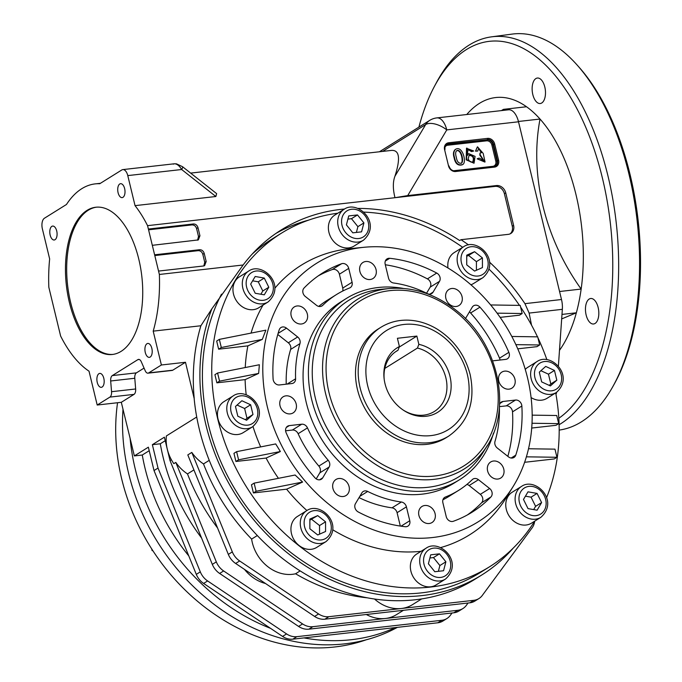 <?xml version="1.0" encoding="UTF-8"?>
<svg xmlns="http://www.w3.org/2000/svg" width="682" height="682" viewBox="0 0 682 682"><rect width="100%" height="100%" fill="white"/><g stroke="black" fill="none" stroke-linecap="round" stroke-linejoin="round"><path stroke-width="1.02" d="M474.595 271.069L466.735 264.863L466.718 255.179L474.561 251.701L482.421 257.898L482.438 267.583L474.595 271.069M466.727 256.262L468.56 255.443L476.42 261.649L482.421 257.898M476.42 261.649L476.428 270.251M285.92 395.85A9.471 7.894 -122 0 1 295.621 402.269A9.471 7.894 -122 0 1 293.115 412.9A9.471 7.894 -122 0 1 281.402 409.038A9.471 7.894 -122 0 1 283.09 396.83A9.471 7.894 -122 0 1 285.92 395.85M504.68 371.136A9.471 7.894 -122 0 1 514.381 377.555A9.471 7.894 -122 0 1 511.867 388.177A9.471 7.894 -122 0 1 500.162 384.324A9.471 7.894 -122 0 1 501.85 372.108A9.471 7.894 -122 0 1 504.68 371.136M279.202 329.849A141.038 117.611 58 0 0 273.098 378.979A5.695 4.748 58 0 0 279.441 384.955L291.87 383.548A5.695 4.748 58 0 0 293.575 382.96A5.695 4.748 58 0 0 295.596 378.8A115.394 96.23 -122 0 1 299.961 343.609A5.695 4.748 58 0 0 297.659 336.968L286.491 328.153A5.695 4.748 58 0 0 280.967 327.539A5.695 4.748 58 0 0 279.202 329.849M349.585 287.966A115.394 96.23 58 0 0 336.405 294.598A115.394 96.23 58 0 0 322.688 305.383A5.695 4.748 -122 0 1 322.006 305.911A5.695 4.748 -122 0 1 316.482 305.297L305.314 296.491A5.695 4.748 -122 0 1 304.053 288.043A141.038 117.611 -122 0 1 322.825 272.843A141.038 117.611 -122 0 1 341.605 263.729A5.695 4.748 -122 0 1 348.724 268.384L352.083 282.254A5.695 4.748 -122 0 1 350.233 287.642A5.695 4.748 -122 0 1 349.585 287.966M433.096 292.126L439.515 281.325A5.695 4.748 58 0 0 436.736 273.056A141.038 117.611 58 0 0 389.729 258.299A5.695 4.748 58 0 0 387.026 258.887A5.695 4.748 58 0 0 385.185 264.266L388.544 278.137A5.695 4.748 58 0 0 393.591 282.996A115.394 96.23 -122 0 1 427.264 293.567A5.695 4.748 58 0 0 431.749 293.516A5.695 4.748 58 0 0 433.096 292.126L429.907 294.113M297.088 305.962A9.471 7.894 -122 0 1 306.789 312.382A9.471 7.894 -122 0 1 304.283 323.012A9.471 7.894 -122 0 1 292.569 319.15A9.471 7.894 -122 0 1 294.257 306.943A9.471 7.894 -122 0 1 297.088 305.962M365.782 261.496A9.471 7.894 -122 0 1 375.492 267.907A9.471 7.894 -122 0 1 372.977 278.537A9.471 7.894 -122 0 1 361.264 274.684A9.471 7.894 -122 0 1 362.952 262.468A9.471 7.894 -122 0 1 365.782 261.496M451.774 288.486A9.471 7.894 -122 0 1 461.475 294.905A9.471 7.894 -122 0 1 458.96 305.527A9.471 7.894 -122 0 1 447.256 301.674A9.471 7.894 -122 0 1 448.944 289.466A9.471 7.894 -122 0 1 451.774 288.486M492.609 360.821A5.695 4.748 58 0 0 493.248 360.795L505.686 359.388A5.695 4.748 58 0 0 507.391 358.8A5.695 4.748 58 0 0 508.874 352.347A141.038 117.611 58 0 0 479.949 307.164A5.695 4.748 58 0 0 473.606 305.775A5.695 4.748 58 0 0 472.251 307.164L465.832 317.965A5.695 4.748 58 0 0 465.499 318.665M446.233 516.615L442.882 502.753A5.695 4.748 -122 0 1 444.724 497.366A5.695 4.748 -122 0 1 445.372 497.042A115.394 96.23 58 0 0 458.56 490.409A115.394 96.23 58 0 0 472.276 479.625A5.695 4.748 -122 0 1 472.95 479.096A5.695 4.748 -122 0 1 478.474 479.702L489.642 488.517A5.695 4.748 -122 0 1 490.904 496.965A141.038 117.611 -122 0 1 472.132 512.165A141.038 117.611 -122 0 1 453.351 521.27A5.695 4.748 -122 0 1 446.233 516.615M355.441 503.683L361.861 492.881A5.695 4.748 -122 0 1 363.216 491.492A5.695 4.748 -122 0 1 367.7 491.441A115.394 96.23 58 0 0 401.366 502.012A5.695 4.748 -122 0 1 406.421 506.871L409.771 520.741A5.695 4.748 -122 0 1 407.93 526.12A5.695 4.748 -122 0 1 405.227 526.709A141.038 117.611 -122 0 1 358.221 511.952A5.695 4.748 -122 0 1 355.441 503.683M499.403 407.538A115.394 96.23 -122 0 1 494.996 441.399A5.695 4.748 58 0 0 497.297 448.04L508.465 456.846A5.695 4.748 58 0 0 513.989 457.46A5.695 4.748 58 0 0 515.754 455.158A141.038 117.611 58 0 0 521.858 406.02A5.695 4.748 58 0 0 515.524 400.053L503.086 401.459A5.695 4.748 58 0 0 501.381 402.048A5.695 4.748 58 0 0 499.625 404.341M424.818 505.49A9.471 7.894 -122 0 1 434.519 511.909A9.471 7.894 -122 0 1 432.004 522.54A9.471 7.894 -122 0 1 420.291 518.678A9.471 7.894 -122 0 1 421.979 506.47A9.471 7.894 -122 0 1 424.818 505.49M338.826 478.5A9.471 7.894 -122 0 1 348.528 484.919A9.471 7.894 -122 0 1 346.021 495.541A9.471 7.894 -122 0 1 334.308 491.688A9.471 7.894 -122 0 1 335.996 479.472A9.471 7.894 -122 0 1 338.826 478.5M493.512 461.023A9.471 7.894 -122 0 1 503.214 467.434A9.471 7.894 -122 0 1 500.707 478.065A9.471 7.894 -122 0 1 488.994 474.212A9.471 7.894 -122 0 1 490.682 461.995A9.471 7.894 -122 0 1 493.512 461.023M403.215 288.409A106.844 89.095 58 0 0 378.22 287.506A106.844 89.095 58 0 0 346.26 298.52L340.923 301.853A106.844 89.095 58 0 0 321.887 439.66A106.844 89.095 58 0 0 454.033 483.154L459.37 479.83A106.844 89.095 58 0 0 493.495 433.121M322.705 477.843A5.695 4.748 -122 0 1 321.358 479.224A5.695 4.748 -122 0 1 315.007 477.843A141.038 117.611 -122 0 1 286.09 432.661A5.695 4.748 -122 0 1 287.574 426.207A5.695 4.748 -122 0 1 289.279 425.619L301.708 424.213A5.695 4.748 -122 0 1 307.471 427.887A115.394 96.23 58 0 0 328.187 460.248A5.695 4.748 -122 0 1 329.125 467.042L322.705 477.843L319.517 479.83M362.389 247.455A152.436 127.116 58 0 0 266.909 334.308A152.436 127.116 58 0 0 304.726 480.563A152.436 127.116 58 0 0 513.248 486.326A152.436 127.116 58 0 0 505.328 325.22A152.436 127.116 58 0 0 364.12 247.276A152.436 127.116 58 0 0 362.389 247.455M487.118 445.815L483.325 452.03A103.996 86.725 58 0 1 331.051 435.014A103.996 86.725 58 0 1 380.215 289.39A103.996 86.725 58 0 1 381.767 289.228L389.533 288.503A100.211 83.562 58 0 0 388.032 288.657A100.211 83.562 58 0 0 383.872 289.245A100.211 83.562 58 0 0 340.207 428.236A100.211 83.562 58 0 0 484.237 450.129A100.211 83.562 58 0 0 487.391 445.372M346.26 298.52A106.844 89.095 58 0 0 327.224 436.335A106.844 89.095 58 0 0 459.37 479.83M286.235 384.179A115.394 96.23 -122 0 1 290.626 349.431A5.695 4.748 58 0 0 288.315 342.799L277.787 334.478M318.238 275.886A141.038 117.611 -122 0 1 332.27 269.56A5.695 4.748 -122 0 1 339.389 274.215L342.739 288.085A5.695 4.748 -122 0 1 342.696 291.052M285.588 430.802L292.373 430.044A5.695 4.748 -122 0 1 298.128 433.718A115.394 96.23 58 0 0 318.844 466.07A5.695 4.748 -122 0 1 319.79 472.865L316.209 478.892M359.047 497.613A115.394 96.23 58 0 0 392.031 507.834A5.695 4.748 -122 0 1 397.077 512.693L400.317 526.069M442.925 499.778A115.394 96.23 58 0 0 449.216 496.232L458.56 490.409M466.897 484.433A5.695 4.748 -122 0 1 469.139 485.533L480.298 494.348A5.695 4.748 -122 0 1 481.569 502.787A141.038 117.611 -122 0 1 467.383 514.944M507.834 456.352A141.038 117.611 58 0 0 512.514 411.851A5.695 4.748 58 0 0 506.18 405.884L499.48 406.634M254.122 483.137L295.11 475.022L302.612 482.055L286.611 489.182L253.423 492.933L251.453 484.8L254.122 483.137L256.091 491.27L253.423 492.933M280.362 451.535L238.581 459.804L236.611 451.672L275.698 443.931L280.362 451.535A27744.323 5661.973 166.4 0 0 266.099 458.065A158.923 132.521 58 0 0 278.435 478.321M266.099 458.065L235.912 461.475L233.943 453.342L236.611 451.672M216.885 382.824L219.553 381.153L217.584 373.02L214.915 374.682L216.885 382.824L245.111 379.627A158.923 132.521 58 0 0 246.202 394.759M252.996 426.514A158.923 132.521 58 0 0 260.686 446.906M218.641 349.175L221.309 347.513L219.34 339.38L216.671 341.043L218.641 349.175L247.89 345.876A158.923 132.521 58 0 0 245.247 367.538M364.12 247.276L350.693 248.589A158.923 132.521 58 0 0 274.837 288.247M263.047 305.093A158.923 132.521 58 0 0 251.044 333.106M500.145 317.369L519.488 315.186L522.156 313.524L520.196 305.391L490.665 304.956M517.757 348.826L536.998 346.652L539.667 344.981L537.706 336.848L511.807 336.473M532.165 415.142L556.734 415.5L558.694 423.641L556.026 425.304L531.696 428.049M528.516 448.756L554.969 449.148L556.938 457.281L554.27 458.943L524.611 462.294M286.611 489.182A158.923 132.521 58 0 0 288.776 491.807A158.923 132.521 58 0 0 306.909 510.537M332.773 529.786A158.923 132.521 58 0 0 421.058 551.32M440.521 547.62A158.923 132.521 58 0 0 506.163 497.8L513.248 486.326M363.472 240.192L354.128 246.023A18.235 15.209 -122 0 1 348.673 247.898A18.235 15.209 -122 0 1 329.994 235.546A18.235 15.209 -122 0 1 334.828 215.077L344.163 209.255C357.718 199.604 382.355 223.415 363.472 240.192A18.235 15.209 -122 0 1 358.016 242.076A18.235 15.209 -122 0 1 339.329 229.715A18.235 15.209 -122 0 1 344.163 209.255M268.06 301.964L258.717 307.787A18.235 15.209 -122 0 1 253.261 309.671A18.235 15.209 -122 0 1 234.574 297.309A18.235 15.209 -122 0 1 239.416 276.841L248.751 271.018C262.306 261.377 286.943 285.178 268.06 301.964A18.235 15.209 -122 0 1 262.604 303.84A18.235 15.209 -122 0 1 243.917 291.478A18.235 15.209 -122 0 1 248.751 271.018M252.553 426.804L243.21 432.627A18.235 15.209 -122 0 1 237.754 434.511A18.235 15.209 -122 0 1 219.067 422.149A18.235 15.209 -122 0 1 223.909 401.689L233.244 395.858C246.799 386.217 271.436 410.018 252.553 426.804A18.235 15.209 -122 0 1 247.097 428.68A18.235 15.209 -122 0 1 228.41 416.327A18.235 15.209 -122 0 1 233.244 395.858M326.03 541.593L316.687 547.416A18.235 15.209 -122 0 1 311.239 549.3A18.235 15.209 -122 0 1 294.274 540.212A18.235 15.209 -122 0 1 293.072 520.92A18.235 15.209 -122 0 1 297.386 516.479L306.73 510.648C320.284 501.006 344.913 524.808 326.03 541.593A18.235 15.209 -122 0 1 320.574 543.469A18.235 15.209 -122 0 1 301.887 531.116A18.235 15.209 -122 0 1 306.73 510.648M445.457 579.086L436.113 584.909A18.235 15.209 -122 0 1 430.666 586.793A18.235 15.209 -122 0 1 410.905 571.192A18.235 15.209 -122 0 1 416.813 553.963L426.156 548.14C439.702 538.499 464.34 562.3 445.457 579.086A18.235 15.209 -122 0 1 440.001 580.962A18.235 15.209 -122 0 1 421.314 568.6A18.235 15.209 -122 0 1 426.156 548.14M540.869 517.314L531.525 523.145A18.235 15.209 -122 0 1 526.078 525.021A18.235 15.209 -122 0 1 513.844 521.184A18.235 15.209 -122 0 1 512.225 492.199L521.568 486.377C535.123 476.727 559.752 500.537 540.869 517.314A18.235 15.209 -122 0 1 535.413 519.198A18.235 15.209 -122 0 1 516.726 506.837A18.235 15.209 -122 0 1 521.568 486.377M556.376 392.474A18.235 15.209 -122 0 1 550.92 394.349A18.235 15.209 -122 0 1 532.241 381.997A18.235 15.209 -122 0 1 537.075 361.528C550.63 351.886 575.258 375.688 556.376 392.474L547.041 398.297A18.235 15.209 -122 0 1 541.585 400.181A18.235 15.209 -122 0 1 531.065 397.555M525.251 369.38A18.235 15.209 -122 0 1 527.732 367.359L537.075 361.528M482.899 277.685A18.235 15.209 -122 0 1 477.443 279.569A18.235 15.209 -122 0 1 458.756 267.208A18.235 15.209 -122 0 1 463.589 246.748C477.144 237.097 501.782 260.908 482.899 277.685L473.555 283.516A18.235 15.209 -122 0 1 470.912 284.769M447.997 267.992A18.235 15.209 -122 0 1 454.255 252.57L463.589 246.748M337.803 213.219A196.604 163.944 58 0 0 281.41 233.193A196.604 163.944 58 0 0 246.381 486.769A196.604 163.944 58 0 0 489.531 566.793A196.604 163.944 58 0 0 534.654 521.193M546.529 497.732A196.604 163.944 58 0 0 555.711 392.892M546.853 359.619A196.604 163.944 58 0 0 537.928 337.769M537.493 336.848A196.604 163.944 58 0 0 520.605 307.079M519.454 305.374A196.604 163.944 58 0 0 489.071 269.211M462.677 247.31A196.604 163.944 58 0 0 363.54 212.093M500.034 360.028A5.695 4.748 58 0 0 499.531 358.169A141.038 117.611 58 0 0 470.614 312.987A5.695 4.748 58 0 0 469.412 311.947M426.565 293.217L430.18 287.148A5.695 4.748 58 0 0 427.401 278.878A141.038 117.611 58 0 0 385.304 264.761M336.405 294.598L327.062 300.421A115.394 96.23 58 0 0 318.716 306.397M489.531 566.793L480.188 572.624A196.604 163.944 -122 0 1 264.113 528.004A196.604 163.944 -122 0 1 221.505 294.164M252.152 254.13A196.604 163.944 -122 0 1 272.075 239.015L281.41 233.193M346.405 224.881L348.732 215.93L357.487 214.941L363.907 222.903L361.571 231.846L352.824 232.835L346.405 224.881M347.914 219.093L351.477 218.692L357.487 214.941M351.477 218.692L357.897 226.646L363.907 222.903M357.897 226.646L356.388 232.434M255.221 293.26L250.678 284.087L255.196 276.483L264.258 278.06L268.802 287.233L264.284 294.829L255.221 293.26M252.613 280.822L258.256 281.802L264.258 278.06M258.256 281.802L262.8 290.975L268.802 287.233M262.8 290.975L260.856 294.232M246.594 420.257L237.83 416.233L235.469 406.481L241.871 400.743L250.626 404.767L252.988 414.52L246.594 420.257M237.072 405.04L244.625 408.509L250.626 404.767M244.625 408.509L246.986 418.271L252.988 414.52M246.986 418.271L245.384 419.703M325.57 531.491L317.727 534.969L309.875 528.772L309.858 519.087L317.693 515.601L325.553 521.807L325.57 531.491M309.858 520.161L317.693 515.601M311.691 519.352L319.551 525.549L325.553 521.807M319.551 525.549L319.56 534.159M445.892 561.789L443.556 570.74L434.809 571.729L428.39 563.767L430.717 554.824L439.472 553.835L445.892 561.789L439.881 565.54L438.381 571.32M429.899 557.978L433.462 557.578L439.472 553.835M433.462 557.578L439.881 565.54M537.066 493.41L541.61 502.583L537.101 510.187L528.03 508.61L523.486 499.446L528.004 491.841L537.066 493.41L531.065 497.161L535.609 506.325L541.61 502.583M535.609 506.325L533.674 509.59M525.43 496.181L531.065 497.161M545.702 366.413L554.457 370.437L556.819 380.198L550.417 385.927L541.661 381.903L539.3 372.15L545.702 366.413M540.903 370.71L548.456 374.179L554.457 370.437M548.456 374.179L550.817 383.94L556.819 380.198M550.817 383.94L549.215 385.373M556.938 457.281L526.376 456.829M558.694 423.641L532.003 423.249M515.865 344.64L539.667 344.981M497.118 313.157L522.156 313.524M302.612 482.055L256.091 491.27M238.581 459.804L235.912 461.475M219.34 339.38L265.869 330.165L262.297 339.397L221.309 347.513M219.553 381.153L258.64 373.412L259.373 364.742L217.584 373.02M245.111 379.627A44014.635 8982.366 -13.6 0 1 258.64 373.412M247.89 345.876L262.297 339.397M468.56 255.443L474.561 251.701M448.756 436.071L446.088 437.742A64.108 53.46 -122 0 1 366.797 411.647A64.108 53.46 -122 0 1 378.22 328.954L380.897 327.292C389.132 322.219 398.271 319.841 408.313 320.156C418.322 320.566 427.929 323.549 437.145 329.108C454.007 339.832 465.03 355.041 470.188 374.708C475.618 401.579 468.474 422.03 448.756 436.071A64.108 53.46 -122 0 1 369.465 409.976A64.108 53.46 -122 0 1 380.897 327.292M384.81 368.425L417.444 348.059L418.85 344.342A38.081 31.756 -122 0 1 450.265 393.915A38.081 31.756 -122 0 1 403.846 410.479A38.081 31.756 -122 0 1 384.137 378.877A38.081 31.756 -122 0 1 399.405 346.541L398.007 350.258A35.617 29.701 58 0 0 396.643 351.051A35.617 29.701 58 0 0 384.222 379.55M403.284 410.104A35.617 29.701 58 0 0 434.34 411.485A35.617 29.701 58 0 0 445.644 376.933A35.617 29.701 58 0 0 417.444 348.059M395.33 351.921L398.007 350.258M399.405 346.541L397.41 338.281L416.855 336.081L418.85 344.342M399.192 347.095L416.855 336.081M462.746 164.515C466.965 162.529 462.567 145.198 455.593 149.29C453.718 151.131 453.351 153.851 454.502 157.448C455.695 163.45 458.44 165.803 462.746 164.515L462.345 164.763C457.997 166.024 455.252 163.671 454.101 157.695C452.959 154.038 453.325 151.327 455.201 149.546L455.363 149.452M466.897 148.028L466.565 159.571L474.041 163.237L466.173 159.844L466.497 148.284L473.692 150.995L471.586 151.609L467.861 149.529M467.068 155.181L468.687 153.612L467.17 155.632L468.057 149.392L471.987 151.353L471.586 151.609M483.461 160.816L483.862 160.568L480.213 154.848L479.983 153.083L481.586 152.64L478.687 148.199L477.724 151.063L475.49 151.165L477.34 146.962M484.851 162.06L477.17 158.829L485.055 161.941L483.18 153.382L477.528 146.835L475.49 151.165M483.674 160.671L479.813 155.095L479.983 153.083M481.356 152.777L478.466 148.361M477.724 151.063L475.891 150.91M483.862 160.568L479.258 158.113L477.571 158.582M198.189 250.661L199.579 249.723C201.855 249.714 203.389 250.933 204.208 253.372L202.81 254.309C202 251.871 200.457 250.652 198.189 250.661L154.797 255.562M203.816 265.937L204.736 262.263L206.177 261.513L204.591 265.665L203.517 265.989L158.548 271.069L152.316 245.315L198.36 239.911L199.945 235.759L197.976 227.618L196.578 228.555C195.768 226.117 194.225 224.898 191.957 224.907L148.565 229.808M191.957 224.907L193.356 223.969C195.623 223.96 197.166 225.179 197.976 227.618M193.356 223.969L148.386 229.05L152.316 245.315M204.736 262.263L202.81 254.309M206.177 261.513L204.208 253.372M199.579 249.723L154.609 254.804M144.055 368.092L136.409 372.866A5.695 2.924 -96.4 0 0 134.78 378.263L135.65 388.979A5.695 2.924 83.6 0 1 134.022 394.375L121.302 402.303L97.202 405.031L89.018 371.178A113.63 58.268 -96.4 0 1 60.63 336.055L48.831 287.258A113.63 58.268 -96.4 0 1 49.65 258.913L42.378 228.871A8.551 4.382 -96.4 0 1 44.415 218.24L66.469 204.481A113.63 58.268 -96.4 0 1 95.199 183.884L100.433 183.296M51.823 226.364A7.008 3.589 83.6 0 1 52.65 226.074A7.008 3.589 83.6 0 1 57.007 232.63A7.008 3.589 83.6 0 1 54.228 239.996A7.008 3.589 83.6 0 1 49.991 234.267A7.008 3.589 83.6 0 1 51.823 226.364M119.751 183.987A7.008 3.589 83.6 0 1 120.578 183.697A7.008 3.589 83.6 0 1 124.934 190.252A7.008 3.589 83.6 0 1 122.155 197.618A7.008 3.589 83.6 0 1 117.918 191.889A7.008 3.589 83.6 0 1 119.751 183.987M146.954 343.737A7.008 3.589 83.6 0 1 147.781 343.438A7.008 3.589 83.6 0 1 152.129 349.994A7.008 3.589 83.6 0 1 149.349 357.359A7.008 3.589 83.6 0 1 145.113 351.631A7.008 3.589 83.6 0 1 146.954 343.737M95.199 183.884A113.63 58.268 -96.4 0 1 99.751 183.722L121.805 169.963A8.551 4.382 -96.4 0 1 122.811 169.605A8.551 4.382 -96.4 0 1 127.773 175.598L181.668 169.511A5.695 1.245 -51.7 0 0 182.529 166.698L216.629 193.62L215.862 196.51L181.668 169.511C179.349 165.683 176.902 163.774 174.345 163.782L173.262 164.149M98.916 373.702A7.008 3.589 83.6 0 1 99.743 373.404A7.008 3.589 83.6 0 1 104.099 379.959A7.008 3.589 83.6 0 1 101.32 387.325A7.008 3.589 83.6 0 1 97.083 381.596A7.008 3.589 83.6 0 1 98.916 373.702M151.694 548.899L152.112 550.613L152.606 550.306M182.529 166.698L176.476 163.842L174.345 163.782L122.811 169.605M510.145 233.841A8.551 7.127 58 0 0 512.276 226.228L504.399 193.697A8.551 7.127 58 0 0 495.141 186.382L496.479 185.555L407.725 195.581L394.989 197.703C392.823 189.093 392.798 181.949 394.921 176.271L425.67 124.55A17.093 8.67 30.7 0 1 446.77 129.895A17.093 8.764 83.6 0 0 436.838 117.901L508.584 109.793A17.093 8.764 83.6 0 1 518.508 121.788L561.499 299.517A17.093 8.764 83.6 0 1 562.343 309.33L558.362 366.396M531.517 325.118L529.13 313.081L524.944 303.652A199.451 166.314 58 0 0 489.523 262.135M468.065 603.007L466.275 605.437A17.093 14.254 -122 0 1 462.933 608.54A17.093 14.254 -122 0 1 457.827 610.296L312.876 626.681A17.093 14.254 -122 0 1 302.586 623.928L223.636 570.953A17.093 14.254 -122 0 1 216.313 561.883L175.803 462.413L173.799 463.658A37.041 30.886 58 0 1 166.374 435.943L196.723 417.009M462.933 608.54L458.935 611.038A17.093 14.254 -122 0 1 453.82 612.794L308.878 629.171A17.093 14.254 -122 0 1 298.58 626.426L219.63 573.451A17.093 14.254 -122 0 1 212.315 564.381L170.031 460.572L171.378 459.728M270.507 628.327A199.451 166.314 -122 0 1 130.1 438.321L134.354 455.917L148.361 447.179L154.021 470.554L196.297 574.363A17.093 14.254 58 0 0 203.62 583.442L282.57 636.417A17.093 14.254 58 0 0 292.868 639.162L437.81 622.785A17.093 14.254 58 0 0 442.925 621.021L446.923 618.523A17.093 14.254 58 0 0 450.265 615.42L452.055 612.999M170.031 460.572L164.379 437.188L152.367 444.681L158.019 468.057L200.303 571.874A17.093 14.254 58 0 0 207.618 580.945L286.576 633.919A17.093 14.254 58 0 0 296.866 636.664L441.808 620.288A17.093 14.254 58 0 0 446.923 618.523M534.679 521.176A17.093 14.254 -122 0 1 532.088 527.919L482.285 595.446A17.093 14.254 -122 0 1 478.952 598.549A17.093 14.254 -122 0 1 473.837 600.313L328.895 616.69A17.093 14.254 -122 0 1 318.596 613.945L239.646 560.962A17.093 14.254 -122 0 1 232.323 551.891L191.812 452.422L187.806 454.92L228.325 554.389L232.323 551.891M478.952 598.549L474.945 601.047A17.093 14.254 -122 0 1 469.83 602.811L324.888 619.188A17.093 14.254 -122 0 1 314.59 616.443L235.64 563.46A17.093 14.254 -122 0 1 228.325 554.389M209.255 460.333L203.509 463.922A37.041 30.886 -122 0 1 191.812 452.422M421.698 598.907L412.44 604.678A37.041 30.886 -122 0 1 401.366 608.497A37.041 30.886 -122 0 1 374.529 599.026M300.157 570.902L295.562 573.775A188.053 156.817 58 0 0 367.317 597.824M295.562 573.775A37.041 30.886 -122 0 1 251.624 539.095L257.327 535.541M203.509 463.922A188.053 156.817 58 0 0 251.624 539.095M193.918 469.907L187.499 473.913A188.053 156.817 58 0 0 217.575 527.996M113.024 354.393A74.082 37.987 83.6 0 1 68.729 293.183A74.082 37.987 83.6 0 1 88.259 210.235A74.082 37.987 83.6 0 1 96.392 207.183M87.049 210.371A74.082 37.987 83.6 0 1 95.778 207.243A74.082 37.987 83.6 0 1 141.847 276.594A74.082 37.987 83.6 0 1 112.419 354.47A74.082 37.987 83.6 0 1 67.612 293.908A74.082 37.987 83.6 0 1 87.049 210.371M121.302 402.303L130.1 438.321M158.019 468.057L154.021 470.554M97.202 405.031L109.921 397.095A5.695 2.924 -96.4 0 0 111.55 391.698L110.68 380.982A5.695 2.924 83.6 0 1 112.308 375.586L137.866 359.636A5.695 2.924 83.6 0 1 138.54 359.397A5.695 2.924 83.6 0 1 141.336 361.861L145.198 370.701A5.695 2.924 -96.4 0 0 148.003 373.165L172.103 370.437A5.695 2.924 83.6 0 0 172.768 370.198L185.487 362.27L194.14 398.365A199.451 166.314 -122 0 0 199.315 429.208A199.451 166.314 -122 0 0 281.615 557.774A199.451 166.314 -122 0 0 415.372 599.759A199.451 166.314 -122 0 0 475.03 579.206L481.697 575.037A199.451 166.314 -122 0 1 269.509 537.007A199.451 166.314 -122 0 1 211.897 308.776L243.124 264.991L159.366 274.462L158.548 271.069M556.555 392.363L555.983 394.409M201.565 537.987A188.053 156.817 -122 0 1 160.287 443.786L165.223 440.708M152.367 444.681L160.287 443.786M187.499 473.913A37.041 30.886 -122 0 1 175.803 462.413M403.42 610.313L396.43 614.67A37.041 30.886 -122 0 1 385.347 618.489A37.041 30.886 -122 0 1 366.311 614.508M265.486 583.494A37.041 30.886 -122 0 1 244.54 569.436M188.778 555.898A188.053 156.817 -122 0 1 142.274 455.022L149.213 450.7M395.321 627.585A199.451 166.314 -122 0 1 303.967 637.909M134.354 455.917L142.274 455.022M397.418 627.346A199.451 166.314 -122 0 1 210.346 601.447A199.451 166.314 -122 0 1 122.999 409.319M556.503 393.122L555.762 393.207M148.003 373.165A5.695 2.924 -96.4 0 0 148.667 372.918L161.387 364.989L153.194 331.145A113.63 58.268 -96.4 0 0 159.366 274.462M185.487 362.27L161.387 364.989M215.862 196.51L135.045 205.64L127.773 175.598M495.141 186.382L147.559 225.657A113.63 58.268 -96.4 0 0 135.045 205.64M496.479 185.555A8.551 7.127 -122 0 1 505.737 192.861L513.606 225.392A8.551 7.127 -122 0 1 510.835 233.474A8.551 7.127 -122 0 1 508.286 234.352L460.989 239.697L459.651 240.533A199.451 166.314 -122 0 0 357.811 208.411M148.386 229.05L147.559 225.657M243.124 264.991A199.451 166.314 -122 0 1 281.24 229.945A199.451 166.314 -122 0 1 344.563 209.016M197.584 240.183L198.505 236.501L196.578 228.555M194.208 398.322A199.451 166.314 -122 0 1 200.883 325.757L153.194 331.145M513.324 548.004A199.451 166.314 -122 0 1 481.697 575.037M200.883 325.757L211.897 308.776M152.811 550.621L152.112 550.613M117.551 402.73A196.604 163.944 58 0 0 187.073 591.925A196.604 163.944 58 0 0 366.123 639.835M308.75 220.081A199.451 166.314 58 0 0 275.98 233.389M394.921 176.271C400.675 158.437 399.49 149.818 391.383 150.424L190.636 173.1M468.483 244.872A199.451 166.314 58 0 0 460.989 239.697M456.309 157.235C455.32 153.996 455.457 151.805 456.718 150.662C461.347 148.378 464.135 161.353 461.526 163.177C458.747 163.68 457.008 161.702 456.309 157.235M461.296 163.296C463.504 161.319 461.049 149.102 456.539 150.79M474.041 163.237L475.081 156.374L468.687 153.612M473.692 150.995L471.987 151.353M468.167 158.659L469.182 155.223C472.319 152.734 475.831 160.321 472.865 161.881C470.751 162.597 469.182 161.523 468.167 158.659M472.669 161.984C474.22 157.874 472.993 155.667 468.986 155.36M504.637 110.245A138.19 70.868 -96.4 0 0 503.427 109.359L501.423 110.603M598.148 307.497A12.822 6.573 83.6 0 1 593.587 323.984A12.822 6.573 83.6 0 1 585.608 311.981A12.822 6.573 83.6 0 1 590.706 298.503A12.822 6.573 83.6 0 1 598.148 307.497M544.816 87.032A12.822 6.573 83.6 0 1 540.246 103.519A12.822 6.573 83.6 0 1 532.275 91.516A12.822 6.573 83.6 0 1 537.373 78.038A12.822 6.573 83.6 0 1 544.816 87.032M466.752 114.525A138.19 70.868 -96.4 0 1 526.513 106.75A138.19 70.868 83.6 0 1 540.025 119.043C529.437 175.112 544.748 238.325 581.158 289.066A138.19 70.868 -96.4 0 0 540.025 119.043L518.431 121.481M558.814 418.288A194.702 99.845 -96.4 0 0 590.714 139.691A194.702 99.845 -96.4 0 0 434.425 86.392A194.702 99.845 -96.4 0 0 418.893 127.133M559.104 424.724A198.974 102.036 -96.4 0 0 608.054 176.314A198.974 102.036 -96.4 0 0 491.475 36.854A198.974 102.036 -96.4 0 0 436.386 82.718L434.425 86.392M491.475 36.854L512.088 34.1A199.4 102.257 83.6 0 1 577.057 64.961A199.4 102.257 83.6 0 1 628.906 173.859A199.4 102.257 83.6 0 1 613.306 385.773A199.4 102.257 83.6 0 1 559.18 430.086M559.564 291.512L581.158 289.066A138.19 70.868 83.6 0 1 576.358 312.791L561.994 314.419M559.487 350.343A138.19 70.868 -96.4 0 0 576.358 312.791L561.678 318.912M526.513 106.75L503.427 109.359M577.057 64.961L578.907 67.032A196.604 100.825 83.6 0 1 630.032 174.396A196.604 100.825 83.6 0 1 614.644 383.344L613.306 385.773M290.626 349.431L299.961 343.609M287.122 384.085L295.596 378.8M288.315 342.799L297.659 336.968M278.103 333.396L286.491 328.153M321.231 306.286L322.688 305.383M332.27 269.56L341.605 263.729M339.389 274.215L348.724 268.384M342.739 288.085L352.083 282.254M286.295 427.478L289.279 425.619M292.373 430.044L301.708 424.213M298.128 433.718L307.471 427.887M318.844 466.07L328.187 460.248M359.789 496.377L367.7 491.441M392.031 507.834L401.366 502.012M397.077 512.693L406.421 506.871M401.05 526.18L409.771 520.741M444.144 497.809L445.372 497.042M469.139 485.533L478.474 479.702M480.298 494.348L489.642 488.517M481.569 502.787L490.904 496.965M319.79 472.865L329.125 467.042M389.729 290.651A97.424 81.235 58 0 0 351.401 437.827A97.424 81.235 58 0 0 495.345 421.561A97.424 81.235 58 0 0 389.729 290.651M511.15 458.031L515.754 455.158M512.514 411.851L521.858 406.02M506.18 405.884L515.524 400.053M500.102 403.318L503.086 401.459M499.531 358.169L508.874 352.347M470.614 312.987L479.949 307.164M430.18 287.148L439.515 281.325M427.401 278.878L436.736 273.056M385.313 261.053L389.729 258.299M358.698 238.53A15.388 12.83 58 0 0 364.751 215.29A15.388 12.83 58 0 0 342.014 217.856A15.388 12.83 58 0 0 358.698 238.53M263.278 300.302A15.388 12.83 58 0 0 269.339 277.054A15.388 12.83 58 0 0 246.603 279.62A15.388 12.83 58 0 0 263.278 300.302M247.771 425.142A15.388 12.83 58 0 0 253.832 401.894A15.388 12.83 58 0 0 231.096 404.469A15.388 12.83 58 0 0 247.771 425.142M321.256 539.931A15.388 12.83 58 0 0 327.309 516.683A15.388 12.83 58 0 0 304.573 519.249A15.388 12.83 58 0 0 321.256 539.931M440.683 577.415A15.388 12.83 58 0 0 446.736 554.176A15.388 12.83 58 0 0 423.999 556.742A15.388 12.83 58 0 0 440.683 577.415M536.095 515.652A15.388 12.83 58 0 0 542.147 492.413A15.388 12.83 58 0 0 519.411 494.979A15.388 12.83 58 0 0 536.095 515.652M551.602 390.812A15.388 12.83 58 0 0 557.654 367.564A15.388 12.83 58 0 0 534.918 370.138A15.388 12.83 58 0 0 551.602 390.812M478.125 276.022A15.388 12.83 58 0 0 484.177 252.775A15.388 12.83 58 0 0 461.441 255.349A15.388 12.83 58 0 0 478.125 276.022M467.323 374.384A58.413 48.703 58 0 0 380.94 334.7A58.413 48.703 58 0 0 404.221 430.964A58.413 48.703 58 0 0 467.323 374.384M446.505 144.593A5.695 4.748 -122 0 1 447.929 144.166L448.466 143.834A5.695 4.748 58 0 0 446.761 144.422A5.695 4.748 58 0 0 444.877 149.631M486.616 140.833A0.853 0.435 83.6 0 1 486.82 139.776A5.695 4.748 -122 0 1 492.992 144.644L491.867 144.976A4.842 4.041 58 0 0 486.616 140.833L447.733 145.232A0.853 0.435 83.6 0 1 447.929 144.166L486.82 139.776L448.466 143.834A0.853 0.435 -96.4 0 0 448.671 142.768L487.562 138.378A6.556 5.465 -122 0 1 494.663 143.979L498.593 160.244L497.468 160.577L493.529 144.311A5.695 4.748 58 0 0 487.357 139.443A0.853 0.435 -96.4 0 0 487.562 138.378M494.109 166.527A5.695 4.748 58 0 0 495.618 165.965A5.695 4.748 58 0 0 497.468 160.577L496.931 160.909L492.992 144.644L494.663 143.979M492.907 166.638A0.853 0.435 83.6 0 1 492.788 166.323A4.842 4.041 58 0 0 495.805 161.242L496.931 160.909A5.695 4.748 -122 0 1 495.354 166.118M455.235 170.918L493.913 166.553A0.853 0.435 -96.4 0 1 494.015 166.51L455.124 170.909A0.853 0.435 -96.4 0 0 455.022 170.943M498.593 160.244A6.556 5.465 -122 0 1 494.51 167.116A0.853 0.435 -96.4 0 0 494.015 166.51L495.618 165.965M494.51 167.116L455.619 171.506A0.853 0.435 -96.4 0 0 455.124 170.909C452.183 170.952 450.129 169.298 448.952 165.956L448.85 166.076M455.619 171.506A6.556 5.465 -122 0 1 448.526 165.905L444.587 149.639A6.556 5.465 -122 0 1 448.671 142.768M444.92 149.801L444.971 147.039L446.761 144.422M448.526 165.905L444.587 149.639M495.805 161.242L491.867 144.976M447.733 145.232A4.842 4.041 58 0 0 444.92 147.329M453.948 170.875A0.853 0.435 83.6 0 1 453.897 170.713L492.788 166.323M453.3 170.73A4.842 4.041 58 0 0 453.897 170.713M524.944 303.652L561.499 299.517M562.343 309.33L529.13 313.081M453.82 612.794L457.827 610.296M308.878 629.171L312.876 626.681M298.58 626.426L302.586 623.928M219.63 573.451L223.636 570.953M212.315 564.381L216.313 561.883M286.576 633.919L282.57 636.417M207.618 580.945L203.62 583.442M296.866 636.664L292.868 639.162M441.808 620.288L437.81 622.785M200.303 571.874L196.297 574.363M469.83 602.811L473.837 600.313M235.64 563.46L239.646 560.962M314.59 616.443L318.596 613.945M324.888 619.188L328.895 616.69M135.65 388.979L111.55 391.698M134.022 394.375L109.921 397.095M134.78 378.263L110.68 380.982M139.247 359.482L137.866 359.636M136.409 372.866L112.308 375.586M172.768 370.198L148.667 372.918M505.737 192.861L504.399 193.697M512.276 226.228L513.606 225.392M198.505 236.501L199.945 235.759M518.508 121.788L446.77 129.895L407.725 195.581M379.397 151.779L429.711 120.382A17.093 14.254 58 0 0 425.67 124.55L382.611 151.413M383.872 289.245L388.075 288.648C412.661 286.346 435.789 293.908 457.469 311.35C499.863 344.742 513.111 412.457 484.237 450.129M436.838 117.901A17.093 17.093 0 0 0 429.711 120.382"/></g></svg>

